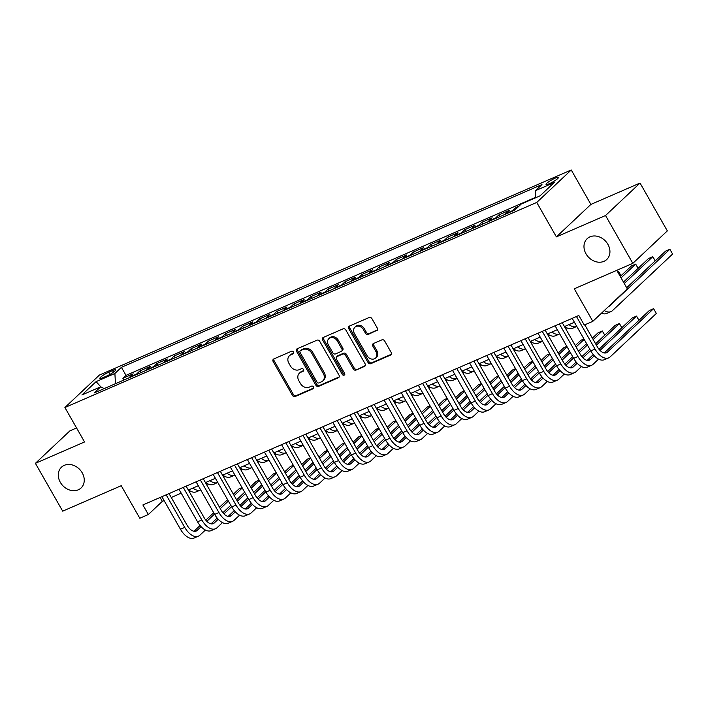 <?xml version="1.0" encoding="UTF-8"?>
<svg xmlns="http://www.w3.org/2000/svg" width="708" height="708" viewBox="0 0 708 708"><rect width="100%" height="100%" fill="white"/><g stroke="black" fill="none" stroke-linecap="round" stroke-linejoin="round"><path stroke-width="1.06" d="M293.519 352.018A1.531 1.257 -133.3 0 0 291.599 351.212L273.766 358.965A2.195 1.797 -133.3 0 0 273.164 361.567L292.448 395.374A2.195 1.797 -133.3 0 0 295.192 396.524L313.024 388.781A1.531 1.257 -133.3 0 0 311.529 386.152L309.219 387.152A7.009 5.744 -133.3 0 1 300.422 383.471L298.811 380.656A7.009 5.744 -133.3 0 1 299.378 373.213A7.009 5.744 -133.3 0 1 300.758 372.311L303.059 371.311A1.531 1.257 -133.3 0 0 301.564 368.682L299.254 369.682A7.009 5.744 -133.3 0 1 290.457 366.009L288.846 363.186A7.009 5.744 -133.3 0 1 289.413 355.752A7.009 5.744 -133.3 0 1 290.793 354.841L293.094 353.841A1.531 1.257 -133.3 0 0 293.519 352.018M586.02 253.853A14.284 11.7 -133.3 0 0 606.747 259.5A14.284 11.7 -133.3 0 0 607.898 244.34A14.284 11.7 -133.3 0 0 587.171 238.684A14.284 11.7 -133.3 0 0 586.02 253.853M60.33 482.334A14.284 11.7 -133.3 0 0 81.057 487.989A14.284 11.7 -133.3 0 0 82.208 472.82A14.284 11.7 -133.3 0 0 61.481 467.174A14.284 11.7 -133.3 0 0 60.33 482.334M555.24 178.106A7.142 1.159 -29.7 0 0 548.833 181.691A7.142 1.159 -29.7 0 0 546.054 184.452A7.142 1.159 -29.7 0 0 549.275 183.726A7.142 1.159 -29.7 0 0 555.683 180.142A7.142 1.159 -29.7 0 0 558.462 177.372A7.142 1.159 -29.7 0 0 555.24 178.106M376.718 330.742A2.195 1.797 -133.3 0 0 377.329 328.131L371.912 318.644A2.195 1.797 -133.3 0 0 369.169 317.503L349.363 326.105A2.195 1.797 -133.3 0 0 348.761 328.716L368.045 362.523A2.195 1.797 -133.3 0 0 370.788 363.673L390.595 355.062A2.195 1.797 -133.3 0 0 391.197 352.46L384.665 340.999A2.195 1.797 -133.3 0 0 381.913 339.849L373.443 343.53A2.195 1.797 -133.3 0 0 372.833 346.141L376.072 351.823A5.859 4.806 -133.3 0 1 375.603 358.044A5.859 4.806 -133.3 0 1 367.098 355.726L354.398 333.468A5.859 4.806 -133.3 0 1 354.876 327.246A5.859 4.806 -133.3 0 1 363.381 329.565L365.496 333.273A2.195 1.797 -133.3 0 0 368.249 334.424L377.461 330.043M76.57 427.959L69.906 430.853L35.4 463.324L62.685 511.158L121.236 485.706L139.795 518.238L148.344 514.521L142.883 504.954L578.825 315.476L584.277 325.052L592.826 321.335L627.332 288.864L616.765 270.332M605.535 215.515L640.041 183.053L590.897 204.417L556.391 236.879L605.535 215.515L632.828 263.349L574.276 288.802L592.826 321.335M556.391 236.879L536.744 202.435L64.906 407.516L99.412 375.054L571.25 169.973L536.744 202.435M35.4 463.324L84.553 441.96L64.906 407.516M319.724 341.327A2.195 1.797 -133.3 0 0 316.98 340.185L297.174 348.787A2.195 1.797 -133.3 0 0 296.572 351.398L315.856 385.205A2.195 1.797 -133.3 0 0 318.609 386.356L338.406 377.745A2.195 1.797 -133.3 0 0 339.008 375.143L319.724 341.327M323.273 337.451L343.07 328.839A2.195 1.797 -133.3 0 1 345.823 329.99L365.107 363.797A2.195 1.797 -133.3 0 1 364.496 366.408L356.027 370.089A2.195 1.797 -133.3 0 1 353.274 368.939L345.451 355.23A2.195 1.797 -133.3 0 0 342.707 354.08L337.088 356.522A2.195 1.797 -133.3 0 0 336.477 359.133L344.619 373.408A1.531 1.257 -133.3 0 1 342.274 374.426L322.662 340.052A2.195 1.797 -133.3 0 1 323.273 337.451M640.041 183.053L667.334 230.888L632.828 263.349M519.035 206.117L516.079 207.4L516.628 208.373M512.105 211.303A8.93 4.912 -113.5 0 1 512.672 210.603L505.831 213.577L509.238 210.373L498.981 214.834L499.972 216.577M495.016 218.728A8.93 4.912 -113.5 0 1 495.573 218.037L488.732 221.011L492.14 217.807L481.882 222.259L482.874 224.002M477.918 226.162A8.93 4.912 -113.5 0 1 478.475 225.463L471.643 228.436L475.041 225.233L464.784 229.693L465.784 231.436M460.82 233.596A8.93 4.912 -113.5 0 1 461.386 232.897L454.545 235.87L457.952 232.666L447.695 237.127L448.686 238.87M443.721 241.021A8.93 4.912 -113.5 0 1 444.288 240.331L437.447 243.295L440.854 240.101L430.597 244.552L431.588 246.296M426.632 248.455A8.93 4.912 -113.5 0 1 427.19 247.756L420.357 250.729L423.756 247.526L413.499 251.986L414.499 253.73M409.534 255.88A8.93 4.912 -113.5 0 1 410.1 255.19L403.259 258.163L406.666 254.96L396.409 259.411L397.4 261.155M392.436 263.314A8.93 4.912 -113.5 0 1 393.002 262.615L386.161 265.589L389.568 262.385L379.311 266.845L380.302 268.589M375.346 270.748A8.93 4.912 -113.5 0 1 375.904 270.049L369.072 273.022L372.47 269.819L362.213 274.279L363.204 276.023M358.248 278.173A8.93 4.912 -113.5 0 1 358.814 277.483L351.973 280.448L355.372 277.244L345.115 281.704L346.115 283.448M341.15 285.607A8.93 4.912 -113.5 0 1 341.716 284.908L334.875 287.882L338.282 284.678L328.025 289.138L329.016 290.882M324.052 293.032A8.93 4.912 -113.5 0 1 324.618 292.342L317.777 295.316L321.184 292.112L310.927 296.564L311.918 298.307M306.962 300.466A8.93 4.912 -113.5 0 1 307.52 299.767L300.688 302.741L304.086 299.537L293.829 303.998L294.829 305.741M289.864 307.9A8.93 4.912 -113.5 0 1 290.43 307.201L283.589 310.175L286.997 306.971L276.74 311.431L277.731 313.175M272.766 315.326A8.93 4.912 -113.5 0 1 273.332 314.635L266.491 317.6L269.898 314.396L259.641 318.857L260.632 320.6M255.676 322.76A8.93 4.912 -113.5 0 1 256.234 322.06L249.402 325.034L252.8 321.83L242.543 326.291L243.534 328.034M238.578 330.185A8.93 4.912 -113.5 0 1 239.145 329.494L232.304 332.468L235.702 329.264L225.445 333.716L226.445 335.459M221.48 337.619A8.93 4.912 -113.5 0 1 222.047 336.919L215.205 339.893L218.613 336.689L208.356 341.15L209.347 342.893M204.391 345.053A8.93 4.912 -113.5 0 1 204.948 344.353L198.107 347.327L201.514 344.123L191.257 348.584L192.249 350.327M187.293 352.478A8.93 4.912 -113.5 0 1 187.85 351.788L181.018 354.752L184.416 351.549L174.159 356.009L175.159 357.752M170.194 359.912A8.93 4.912 -113.5 0 1 170.761 359.213L163.92 362.186L167.327 358.983L157.07 363.443L158.061 365.186M153.096 367.337A8.93 4.912 -113.5 0 1 153.663 366.647L146.822 369.62L150.229 366.417L139.972 370.868L136.564 374.072A8.93 4.912 66.5 0 0 136.007 374.771M140.963 372.612L139.972 370.868M102.996 377.647L106.758 376.01A6.921 1.124 -29.7 0 0 112.97 372.532A6.921 1.124 -29.7 0 0 115.661 369.859A6.921 1.124 -29.7 0 0 112.545 370.567L108.784 372.204A6.921 1.124 -29.7 0 0 102.572 375.674A6.921 1.124 -29.7 0 0 99.881 378.355A6.921 1.124 -29.7 0 0 102.996 377.647M535.841 197.682L535.443 190.682L541.965 184.54L121.413 367.328L114.891 373.47L115.466 383.692M535.443 190.682L554.249 182.505L540.071 195.842L521.265 204.019L514.734 210.161L94.182 392.949L100.713 386.807L81.907 394.976L96.084 381.639L114.891 373.47M535.814 197.24L125.997 375.364L122.873 378.302L133.131 373.842L129.732 377.045A8.93 4.912 66.5 0 0 129.166 377.745M153.663 366.647L157.07 363.443M170.761 359.213L174.159 356.009M187.85 351.788L191.257 348.584M204.948 344.353L208.356 341.15M222.047 336.919L225.445 333.716M239.145 329.494L242.543 326.291M256.234 322.06L259.641 318.857M273.332 314.635L276.74 311.431M290.43 307.201L293.829 303.998M307.52 299.767L310.927 296.564M324.618 292.342L328.025 289.138M341.716 284.908L345.115 281.704M358.814 277.483L362.213 274.279M375.904 270.049L379.311 266.845M393.002 262.615L396.409 259.411M410.1 255.19L413.499 251.986M427.19 247.756L430.597 244.552M444.288 240.331L447.695 237.127M461.386 232.897L464.784 229.693M478.475 225.463L481.882 222.259M495.573 218.037L498.981 214.834M512.672 210.603L516.079 207.4M590.897 204.417L571.25 169.973M148.344 514.521L162.327 501.361L164.114 500.591M171.256 497.485L181.213 493.157M188.355 490.051L198.302 485.723M205.453 482.617L215.4 478.298M222.551 475.192L232.498 470.864M239.64 467.758L249.597 463.439M256.739 460.333L266.686 456.005M273.837 452.899L283.784 448.571M290.926 445.465L300.882 441.146M308.024 438.04L317.972 433.712M325.122 430.606L335.07 426.287M342.212 423.18L352.168 418.853M359.31 415.746L369.266 411.419M376.408 408.312L386.356 403.994M393.506 400.887L403.454 396.56M410.596 393.453L420.552 389.135M427.694 386.028L437.641 381.701M444.792 378.594L454.74 374.267M461.881 371.16L471.838 366.841M478.98 363.735L488.936 359.407M496.078 356.301L506.025 351.982M513.176 348.876L523.124 344.548M530.265 341.442L540.222 337.114M547.364 334.008L557.311 329.689M564.462 326.583L574.409 322.255M160.105 497.467L162.327 501.361M123.865 380.046L122.873 378.302M125.997 375.364L121.413 367.328M104.2 388.595L100.713 386.807M146.822 369.62A8.93 4.912 66.5 0 0 146.264 370.311M163.92 362.186A8.93 4.912 66.5 0 0 163.353 362.885M181.018 354.752A8.93 4.912 66.5 0 0 180.452 355.451M198.107 347.327A8.93 4.912 66.5 0 0 197.55 348.017M215.205 339.893A8.93 4.912 66.5 0 0 214.648 340.592M232.304 332.468A8.93 4.912 66.5 0 0 231.737 333.158M249.402 325.034A8.93 4.912 66.5 0 0 248.835 325.733M266.491 317.6A8.93 4.912 66.5 0 0 265.934 318.299M283.589 310.175A8.93 4.912 66.5 0 0 283.023 310.865M300.688 302.741A8.93 4.912 66.5 0 0 300.121 303.44M317.777 295.316A8.93 4.912 66.5 0 0 317.219 296.006M334.875 287.882A8.93 4.912 66.5 0 0 334.309 288.581M351.973 280.448A8.93 4.912 66.5 0 0 351.407 281.147M369.072 273.022A8.93 4.912 66.5 0 0 368.505 273.713M386.161 265.589A8.93 4.912 66.5 0 0 385.603 266.288M403.259 258.163A8.93 4.912 66.5 0 0 402.693 258.854M420.357 250.729A8.93 4.912 66.5 0 0 419.791 251.429M437.447 243.295A8.93 4.912 66.5 0 0 436.889 243.994M454.545 235.87A8.93 4.912 66.5 0 0 453.978 236.561M471.643 228.436A8.93 4.912 66.5 0 0 471.077 229.135M488.732 221.011A8.93 4.912 66.5 0 0 488.175 221.701M505.831 213.577A8.93 4.912 66.5 0 0 505.273 214.276M100.863 386.887L96.084 381.639M293.705 353.106L291.723 353.965A7.009 5.744 -133.3 0 0 290.351 354.867L289.413 355.752M299.378 373.213L300.307 372.337A7.009 5.744 -133.3 0 1 301.688 371.435L303.67 370.576M273.908 358.903A2.195 1.797 -133.3 0 0 274.093 360.691L293.377 394.498A2.195 1.797 -133.3 0 0 296.13 395.648L313.635 388.037M297.316 348.725A2.195 1.797 -133.3 0 0 297.502 350.522L316.786 384.329A2.195 1.797 -133.3 0 0 319.538 385.479L339.203 376.93M300.519 350.61A1.531 1.257 -133.3 0 0 300.095 352.442L317.025 382.116A1.531 1.257 -133.3 0 0 318.954 382.922L321.388 381.86A7.009 5.744 -133.3 0 0 322.76 380.957A7.009 5.744 -133.3 0 0 323.326 373.523L311.759 353.23A7.009 5.744 -133.3 0 0 302.953 349.557L300.519 350.61L301.458 349.734A1.531 1.257 -133.3 0 0 301.157 349.938L300.219 350.814M322.76 380.957L323.689 380.081A7.009 5.744 -133.3 0 0 324.255 372.638L323.326 373.523M301.458 349.734L303.891 348.681A7.009 5.744 -133.3 0 1 312.688 352.354L324.255 372.638M365.293 365.585L356.027 370.089M336.654 356.805L337.583 355.929A2.195 1.797 -133.3 0 1 338.017 355.646L343.637 353.204A2.195 1.797 -133.3 0 1 346.389 354.354L354.212 368.063A2.195 1.797 -133.3 0 0 356.956 369.213M323.406 337.389A2.195 1.797 -133.3 0 0 323.6 339.176L343.203 373.55A1.531 1.257 -133.3 0 0 344.814 374.435M337.335 340.999A5.859 4.806 -133.3 0 0 328.831 338.681A5.859 4.806 -133.3 0 0 328.362 344.902L332.831 352.743A2.195 1.797 -133.3 0 0 335.583 353.894L341.203 351.451A2.195 1.797 -133.3 0 0 341.814 348.84L337.335 340.999L338.274 340.123A5.859 4.806 -133.3 0 0 329.769 337.805L328.831 338.681M341.637 351.168L342.566 350.292A2.195 1.797 -133.3 0 0 342.743 347.964L341.814 348.84M338.274 340.123L342.743 347.964M354.876 327.246L355.805 326.37A5.859 4.806 -133.3 0 1 364.31 328.689L366.425 332.397A2.195 1.797 -133.3 0 0 369.178 333.548L377.514 329.919M375.603 358.044L376.532 357.168A5.859 4.806 -133.3 0 0 377.01 350.947L376.072 351.823M373.576 343.469A2.195 1.797 -133.3 0 0 373.771 345.265L377.01 350.947M349.504 326.043A2.195 1.797 -133.3 0 0 349.69 327.839L368.974 361.646A2.195 1.797 -133.3 0 0 371.727 362.797L391.391 354.248M207.656 483.785L206.656 484.732M200.7 489.918A16.744 9.213 -113.5 0 1 200.691 489.918A16.744 9.213 -113.5 0 1 192.859 488.095M200.691 489.918L196.417 491.777A16.744 9.213 -113.5 0 1 188.585 489.954M205.382 530.035L199.922 535.168A16.744 9.213 -113.5 0 1 198.408 536.168L194.134 538.027A16.744 9.213 -113.5 0 1 180.469 529.257L161.893 496.697M198.408 536.168A16.744 9.213 -113.5 0 1 184.744 527.398L166.168 494.839M169.035 493.591L187.071 525.203A11.16 6.142 66.5 0 0 196.187 531.053A11.16 6.142 66.5 0 0 197.196 530.389L201.116 526.699M206.825 521.318L214.497 514.105M220.294 508.645L228.374 501.043M234.18 495.582L242.26 487.98M242.021 487.555L239.039 488.856L233.374 494.175M193.957 531.265L200.072 525.513M205.78 520.15L213.692 512.698M219.498 507.238L227.578 499.636M224.755 476.351L223.746 477.298M205.674 482.52A16.744 9.213 -113.5 0 0 213.515 484.352L217.781 482.493A16.744 9.213 -113.5 0 1 217.781 482.493A16.744 9.213 -113.5 0 1 209.949 480.661M241.853 468.926L240.844 469.864M222.772 475.095A16.744 9.213 -113.5 0 0 230.604 476.918L234.879 475.059A16.744 9.213 -113.5 0 1 234.879 475.059A16.744 9.213 -113.5 0 1 227.047 473.236M258.942 461.492L257.942 462.439M251.986 467.625A16.744 9.213 -113.5 0 1 251.977 467.634A16.744 9.213 -113.5 0 1 244.145 465.802M251.977 467.634L247.703 469.484A16.744 9.213 -113.5 0 1 239.87 467.661M276.04 454.058L275.04 455.005M256.969 460.227A16.744 9.213 -113.5 0 0 264.801 462.059L269.075 460.2A16.744 9.213 -113.5 0 1 269.075 460.2A16.744 9.213 -113.5 0 1 261.243 458.377M222.471 522.601L217.02 527.734A16.744 9.213 -113.5 0 1 215.506 528.743L211.232 530.602A16.744 9.213 -113.5 0 1 197.567 521.823L178.991 489.263M215.506 528.743A16.744 9.213 -113.5 0 1 201.833 519.964L183.266 487.405M186.133 486.157L204.169 517.778A11.16 6.142 66.5 0 0 213.285 523.628A11.16 6.142 66.5 0 0 214.285 522.955L218.206 519.265M223.923 513.893L231.587 506.68M237.392 501.22L245.472 493.618M251.278 488.157L259.358 480.555M259.11 480.13L256.128 481.422L250.473 486.75M211.055 523.84L217.17 518.079M222.87 512.716L230.79 505.264M236.587 499.813L244.667 492.21M239.57 515.176L234.109 520.309A16.744 9.213 -113.5 0 1 232.605 521.309L228.33 523.168A16.744 9.213 -113.5 0 1 214.657 514.397L196.089 481.829M232.605 521.309A16.744 9.213 -113.5 0 1 218.931 512.539L200.364 479.98M203.231 478.732L221.268 510.344A11.16 6.142 66.5 0 0 230.374 516.194A11.16 6.142 66.5 0 0 231.383 515.521L235.304 511.831M241.021 506.459L248.685 499.246M254.491 493.786L262.571 486.184M268.367 480.723L276.456 473.121M276.209 472.696L273.226 473.997L267.571 479.316M228.144 516.406L234.268 510.645M239.968 505.282L247.88 497.839M253.685 492.379L261.765 484.776M256.668 507.742L251.207 512.875A16.744 9.213 -113.5 0 1 249.694 513.884L245.419 515.743A16.744 9.213 -113.5 0 1 231.755 506.963L213.179 474.404M249.694 513.884A16.744 9.213 -113.5 0 1 236.029 505.105L217.453 472.546M220.33 471.298L238.357 502.91A11.16 6.142 66.5 0 0 247.473 508.76A11.16 6.142 66.5 0 0 248.481 508.096L252.402 504.406M258.11 499.034L265.783 491.812M271.58 486.361L279.669 478.75M285.466 473.298L293.546 465.687M293.307 465.262L290.324 466.563L284.66 471.882M245.242 508.972L251.367 503.22M257.066 497.857L264.978 490.405M270.783 484.945L278.864 477.342M273.757 500.317L268.305 505.45A16.744 9.213 -113.5 0 1 266.792 506.45L262.518 508.309A16.744 9.213 -113.5 0 1 248.853 499.538L230.277 466.97M266.792 506.45A16.744 9.213 -113.5 0 1 253.128 497.68L234.552 465.112M237.419 463.864L255.455 495.485A11.16 6.142 66.5 0 0 264.571 501.335A11.16 6.142 66.5 0 0 265.58 500.662L269.5 496.972M275.208 491.6L282.873 484.387M288.678 478.927L296.758 471.324M302.564 465.864L310.644 458.262M310.405 457.837L307.414 459.129L301.758 464.457M262.341 501.547L268.456 495.786M274.155 490.423L282.076 482.98M287.873 477.519L295.953 469.917M293.139 446.633L292.13 447.58M274.058 452.801A16.744 9.213 -113.5 0 0 281.89 454.625L286.165 452.766A16.744 9.213 -113.5 0 1 286.165 452.766A16.744 9.213 -113.5 0 1 278.332 450.943M290.855 492.883L285.404 498.016A16.744 9.213 -113.5 0 1 283.89 499.016L279.616 500.875A16.744 9.213 -113.5 0 1 265.942 492.104L247.375 459.545M283.89 499.016A16.744 9.213 -113.5 0 1 270.217 490.246L251.65 457.687M254.517 456.439L272.553 488.051A11.16 6.142 66.5 0 0 281.66 493.901A11.16 6.142 66.5 0 0 282.669 493.237L286.59 489.547M292.307 484.166L299.971 476.953M305.776 471.493L313.856 463.89M319.662 458.43L327.742 450.828M327.494 450.403L324.512 451.704L318.857 457.023M279.43 494.113L285.554 488.361M291.254 482.998L299.165 475.546M304.971 470.085L313.051 462.483M310.228 439.199L309.228 440.146M303.272 445.332A16.744 9.213 -113.5 0 1 303.263 445.341A16.744 9.213 -113.5 0 1 295.431 443.509M303.263 445.341L298.988 447.199A16.744 9.213 -113.5 0 1 291.156 445.367M307.953 485.449L302.493 490.582A16.744 9.213 -113.5 0 1 300.98 491.591L296.705 493.449A16.744 9.213 -113.5 0 1 283.041 484.67L264.465 452.111M300.98 491.591A16.744 9.213 -113.5 0 1 287.315 482.812L268.739 450.253M271.615 449.005L289.643 480.626A11.16 6.142 66.5 0 0 298.758 486.476A11.16 6.142 66.5 0 0 299.767 485.803L303.688 482.113M309.396 476.741L317.069 469.528M322.875 464.067L330.955 456.465M336.751 451.005L344.831 443.403M344.592 442.978L341.61 444.27L335.955 449.598M296.528 486.688L302.652 480.927M308.352 475.564L316.264 468.112M322.069 462.66L330.149 455.058M327.326 431.774L326.326 432.712M308.254 437.942A16.744 9.213 -113.5 0 0 316.087 439.765L320.361 437.907A16.744 9.213 -113.5 0 1 320.361 437.907A16.744 9.213 -113.5 0 1 312.529 436.084M325.052 478.024L319.591 483.157A16.744 9.213 -113.5 0 1 318.078 484.157L313.803 486.015A16.744 9.213 -113.5 0 1 300.139 477.245L281.563 444.677M318.078 484.157A16.744 9.213 -113.5 0 1 304.413 475.387L285.837 442.827M288.705 441.58L306.741 473.192A11.16 6.142 66.5 0 0 315.856 479.042A11.16 6.142 66.5 0 0 316.865 478.369L320.786 474.679M326.494 469.307L334.167 462.094M339.964 456.633L348.044 449.031M353.85 443.571L361.93 435.969M361.691 435.544L358.708 436.845L353.044 442.164M313.626 479.254L319.742 473.493M325.441 468.13L333.362 460.687M339.159 455.226L347.247 447.624M344.424 424.34L343.415 425.287M325.344 430.508A16.744 9.213 -113.5 0 0 333.176 432.331L337.451 430.482A16.744 9.213 -113.5 0 1 337.451 430.482A16.744 9.213 -113.5 0 1 329.618 428.65M342.141 470.59L336.689 475.723A16.744 9.213 -113.5 0 1 335.176 476.732L330.901 478.59A16.744 9.213 -113.5 0 1 317.228 469.811L298.661 437.252M335.176 476.732A16.744 9.213 -113.5 0 1 321.503 467.953L302.935 435.393M305.803 434.146L323.839 465.758A11.16 6.142 66.5 0 0 332.946 471.608A11.16 6.142 66.5 0 0 333.955 470.944L337.875 467.253M343.592 461.881L351.256 454.66M357.062 449.208L365.142 441.597M370.948 436.146L379.028 428.535M378.78 428.11L375.798 429.411L370.142 434.73M330.716 471.82L336.84 466.068M342.539 460.704L350.46 453.253M356.257 447.792L364.337 440.19M361.522 416.906L360.514 417.853M354.558 423.048A16.744 9.213 -113.5 0 1 354.549 423.048A16.744 9.213 -113.5 0 1 346.716 421.225M354.549 423.048L350.274 424.906A16.744 9.213 -113.5 0 1 342.442 423.074M359.239 463.165L353.779 468.298A16.744 9.213 -113.5 0 1 352.274 469.298L348 471.156A16.744 9.213 -113.5 0 1 334.326 462.386L315.759 429.818M352.274 469.298A16.744 9.213 -113.5 0 1 338.601 460.527L320.025 427.959M322.901 426.712L340.937 458.333A11.16 6.142 66.5 0 0 350.044 464.183A11.16 6.142 66.5 0 0 351.053 463.51L354.974 459.819M360.691 454.447L368.355 447.235M374.16 441.774L382.24 434.172M388.037 428.712L396.126 421.11M395.878 420.685L392.896 421.977L387.241 427.305M347.814 464.395L353.938 458.634M359.637 453.27L367.549 445.828M373.355 440.367L381.435 432.765M378.612 409.481L377.612 410.428M359.54 415.649A16.744 9.213 -113.5 0 0 367.372 417.472L371.647 415.614A16.744 9.213 -113.5 0 1 371.647 415.614A16.744 9.213 -113.5 0 1 363.815 413.791M376.337 455.731L370.877 460.864A16.744 9.213 -113.5 0 1 369.364 461.873L365.089 463.722A16.744 9.213 -113.5 0 1 351.425 454.952L332.849 422.393M369.364 461.873A16.744 9.213 -113.5 0 1 355.699 453.093L337.123 420.534M339.999 419.286L358.027 450.899A11.16 6.142 66.5 0 0 367.142 456.749A11.16 6.142 66.5 0 0 368.151 456.085L372.072 452.394M377.78 447.014L385.453 439.801M391.25 434.34L399.33 426.738M405.135 421.278L413.215 413.676M412.976 413.251L409.994 414.552L404.33 419.871M364.912 456.961L371.036 451.208M376.736 445.845L384.648 438.394M390.453 432.933L398.533 425.331M395.71 402.047L394.701 402.994M388.745 408.18A16.744 9.213 -113.5 0 1 388.745 408.189A16.744 9.213 -113.5 0 1 380.913 406.357M388.745 408.189L384.471 410.047A16.744 9.213 -113.5 0 1 376.638 408.215M393.427 448.297L387.975 453.43A16.744 9.213 -113.5 0 1 386.462 454.439L382.187 456.297A16.744 9.213 -113.5 0 1 368.523 447.518L349.947 414.959M386.462 454.439A16.744 9.213 -113.5 0 1 372.797 445.659L354.221 413.1M357.089 411.852L375.125 443.474A11.16 6.142 66.5 0 0 384.24 449.323A11.16 6.142 66.5 0 0 385.24 448.651L389.17 444.96M394.878 439.588L402.542 432.376M408.348 426.915L416.428 419.313M422.234 413.853L430.314 406.25M430.075 405.826L427.083 407.118L421.428 412.445M382.01 449.536L388.126 443.774M393.825 438.411L401.746 430.96M407.543 425.508L415.623 417.906M412.808 394.621L411.799 395.56M405.843 400.755A16.744 9.213 -113.5 0 1 405.834 400.755A16.744 9.213 -113.5 0 1 398.002 398.931M405.834 400.755L401.56 402.613A16.744 9.213 -113.5 0 1 393.728 400.79M410.525 440.872L405.073 446.005A16.744 9.213 -113.5 0 1 403.56 447.005L399.285 448.863A16.744 9.213 -113.5 0 1 385.612 440.093L367.045 407.525M403.56 447.005A16.744 9.213 -113.5 0 1 389.887 438.234L371.319 405.675M374.187 404.427L392.223 436.039A11.16 6.142 66.5 0 0 401.33 441.889A11.16 6.142 66.5 0 0 402.339 441.217L406.259 437.526M411.976 432.154L419.64 424.942M425.446 419.481L433.526 411.879M439.332 406.419L447.412 398.816M447.164 398.392L444.181 399.693L438.526 405.011M399.1 442.102L405.224 436.34M410.923 430.977L418.835 423.534M424.641 418.074L432.721 410.472M427.623 433.438L422.163 438.571A16.744 9.213 -113.5 0 1 420.649 439.579L416.375 441.438A16.744 9.213 -113.5 0 1 402.71 432.659L384.134 400.1M420.649 439.579A16.744 9.213 -113.5 0 1 406.985 430.8L388.409 398.241M391.285 396.993L409.312 428.606A11.16 6.142 66.5 0 0 418.428 434.455A11.16 6.142 66.5 0 0 419.437 433.792L423.357 430.101M429.066 424.729L436.739 417.508M442.535 412.056L450.624 404.445M456.421 398.993L464.501 391.382M464.262 390.958L461.28 392.259L455.616 397.577M416.198 434.668L422.322 428.915M428.021 423.552L435.933 416.1M441.739 410.64L449.819 403.038M444.721 426.012L439.261 431.145A16.744 9.213 -113.5 0 1 437.748 432.146L433.473 434.004A16.744 9.213 -113.5 0 1 419.809 425.234L401.232 392.666M437.748 432.146A16.744 9.213 -113.5 0 1 424.083 423.375L405.507 390.807M408.374 389.559L426.411 421.18A11.16 6.142 66.5 0 0 435.526 427.03A11.16 6.142 66.5 0 0 436.535 426.358L440.456 422.667M446.164 417.295L453.837 410.082M459.634 404.622L467.714 397.02M473.519 391.559L481.599 383.957M481.36 383.532L478.369 384.825L472.714 390.152M433.296 427.243L439.411 421.481M445.111 416.118L453.031 408.675M458.828 403.215L466.917 395.613M429.898 387.188L428.898 388.134M410.826 393.356A16.744 9.213 -113.5 0 0 418.658 395.179L422.933 393.329A16.744 9.213 -113.5 0 1 422.933 393.329A16.744 9.213 -113.5 0 1 415.1 391.497M446.996 379.754L445.996 380.7M427.924 385.922A16.744 9.213 -113.5 0 0 435.756 387.754L440.031 385.895A16.744 9.213 -113.5 0 1 440.031 385.895A16.744 9.213 -113.5 0 1 432.199 384.072M464.094 372.328L463.085 373.275M457.129 378.461A16.744 9.213 -113.5 0 1 457.12 378.461A16.744 9.213 -113.5 0 1 449.288 376.638M457.12 378.461L452.846 380.32A16.744 9.213 -113.5 0 1 445.013 378.497M461.811 418.578L456.359 423.711A16.744 9.213 -113.5 0 1 454.846 424.72L450.571 426.57A16.744 9.213 -113.5 0 1 436.898 417.8L418.331 385.24M454.846 424.72A16.744 9.213 -113.5 0 1 441.173 415.941L422.605 383.382M425.473 382.134L443.509 413.746A11.16 6.142 66.5 0 0 452.616 419.596A11.16 6.142 66.5 0 0 453.624 418.932L457.545 415.242M463.262 409.861L470.926 402.648M476.732 397.188L484.812 389.586M490.617 384.125L498.697 376.523M498.45 376.098L495.467 377.399L489.812 382.718M450.385 419.809L456.51 414.056M462.209 408.693L470.13 401.241M475.926 395.781L484.006 388.179M481.192 364.894L480.183 365.841M462.112 371.063A16.744 9.213 -113.5 0 0 469.944 372.895L474.218 371.036A16.744 9.213 -113.5 0 1 474.218 371.036A16.744 9.213 -113.5 0 1 466.386 369.204M478.909 411.144L473.448 416.277A16.744 9.213 -113.5 0 1 471.944 417.286L467.669 419.145A16.744 9.213 -113.5 0 1 453.996 410.366L435.429 377.806M471.944 417.286A16.744 9.213 -113.5 0 1 458.271 408.507L439.695 375.948M442.571 374.7L460.607 406.321A11.16 6.142 66.5 0 0 469.714 412.171A11.16 6.142 66.5 0 0 470.723 411.498L474.643 407.808M480.36 402.436L488.024 395.223M493.83 389.763L501.91 382.161M507.707 376.7L515.787 369.098M515.548 368.673L512.565 369.965L506.91 375.293M467.484 412.383L473.608 406.622M479.307 401.259L487.219 393.807M493.025 388.356L501.105 380.754M498.282 357.469L497.281 358.407M479.21 363.638A16.744 9.213 -113.5 0 0 487.042 365.461L491.317 363.602A16.744 9.213 -113.5 0 1 491.317 363.602A16.744 9.213 -113.5 0 1 483.484 361.779M496.007 403.719L490.547 408.852A16.744 9.213 -113.5 0 1 489.033 409.852L484.759 411.711A16.744 9.213 -113.5 0 1 471.094 402.94L452.518 370.373M489.033 409.852A16.744 9.213 -113.5 0 1 475.369 401.082L456.793 368.523M459.669 367.275L477.696 398.887A11.16 6.142 66.5 0 0 486.812 404.737A11.16 6.142 66.5 0 0 487.821 404.064L491.741 400.374M497.45 395.002L505.123 387.789M510.919 382.329L518.999 374.727M524.805 369.266L532.885 361.664M532.646 361.239L529.664 362.54L524 367.859M484.582 404.949L490.706 399.188M496.405 393.825L504.317 386.382M510.123 380.922L518.203 373.32M515.38 350.035L514.371 350.982M496.308 356.204A16.744 9.213 -113.5 0 0 504.14 358.027L508.415 356.177A16.744 9.213 -113.5 0 1 508.415 356.177A16.744 9.213 -113.5 0 1 500.574 354.345M513.096 396.285L507.645 401.418A16.744 9.213 -113.5 0 1 506.131 402.427L501.857 404.286A16.744 9.213 -113.5 0 1 488.193 395.506L469.616 362.947M506.131 402.427A16.744 9.213 -113.5 0 1 492.458 393.648L473.891 361.089M476.758 359.841L494.795 391.453A11.16 6.142 66.5 0 0 503.91 397.303A11.16 6.142 66.5 0 0 504.91 396.639L508.84 392.949M514.548 387.577L522.212 380.355M528.018 374.904L536.098 367.293M541.903 361.841L549.983 354.23M549.744 353.805L546.753 355.106L541.098 360.425M501.68 397.524L507.795 391.763M513.495 386.4L521.415 378.948M527.212 373.488L535.292 365.886M532.478 342.601L531.469 343.548M513.397 348.77A16.744 9.213 -113.5 0 0 521.23 350.602L525.504 348.743A16.744 9.213 -113.5 0 1 525.504 348.743A16.744 9.213 -113.5 0 1 517.672 346.92M530.195 388.86L524.734 393.993A16.744 9.213 -113.5 0 1 523.23 394.993L518.955 396.852A16.744 9.213 -113.5 0 1 505.282 388.081L486.715 355.513M523.23 394.993A16.744 9.213 -113.5 0 1 509.556 386.223L490.989 353.655M493.857 352.407L511.893 384.028A11.16 6.142 66.5 0 0 521 389.878A11.16 6.142 66.5 0 0 522.008 389.205L525.929 385.515M531.646 380.143L539.31 372.93M545.116 367.47L553.196 359.868M558.993 354.407L567.081 346.805M566.834 346.38L563.851 347.672L558.196 353M518.769 390.09L524.894 384.329M530.593 378.966L538.505 371.523M544.31 366.063L552.39 358.46M549.567 335.176L548.567 336.123M530.496 341.344A16.744 9.213 -113.5 0 0 538.328 343.168L542.602 341.309A16.744 9.213 -113.5 0 1 542.602 341.309A16.744 9.213 -113.5 0 1 534.77 339.486M547.293 381.426L541.832 386.559A16.744 9.213 -113.5 0 1 540.319 387.568L536.045 389.418A16.744 9.213 -113.5 0 1 522.38 380.647L503.804 348.088M540.319 387.568A16.744 9.213 -113.5 0 1 526.655 378.789L508.079 346.23M510.955 344.982L528.982 376.594A11.16 6.142 66.5 0 0 538.098 382.444A11.16 6.142 66.5 0 0 539.107 381.78L543.027 378.09M548.735 372.709L556.408 365.496M562.205 360.036L570.294 352.434M576.091 346.973L584.171 339.371M583.932 338.946L580.949 340.247L575.285 345.566M535.867 382.656L541.992 376.904M547.691 371.541L555.603 364.089M561.409 358.629L569.489 351.026M617.845 272.235L618.588 271.545L617.677 271.943M620.996 275.766L618.588 271.545L621.049 275.722M566.665 327.742L565.665 328.689M547.594 333.911A16.744 9.213 -113.5 0 0 555.426 335.742L559.701 333.884A16.744 9.213 -113.5 0 1 559.701 333.884A16.744 9.213 -113.5 0 1 551.868 332.052M564.382 373.992L558.931 379.125A16.744 9.213 -113.5 0 1 557.417 380.134L553.143 381.993A16.744 9.213 -113.5 0 1 539.478 373.213L520.902 340.654M557.417 380.134A16.744 9.213 -113.5 0 1 543.753 371.355L525.177 338.796M528.044 337.548L546.08 369.169A11.16 6.142 66.5 0 0 555.196 375.019A11.16 6.142 66.5 0 0 556.205 374.346L560.125 370.656M565.834 365.284L573.507 358.071M579.303 352.611L587.383 345.008M593.189 339.548L602.313 330.955L598.039 332.813L592.384 338.141M552.966 375.231L559.081 369.47M564.78 364.107L572.701 356.664M578.498 351.203L586.587 343.601M604.729 335.185L602.313 330.955L604.774 335.132M621.058 277.872L635.678 264.111L631.403 265.969L620.252 276.465M638.085 268.341L635.678 264.111L638.138 268.288M564.683 326.485A16.744 9.213 -113.5 0 0 572.515 328.308L576.79 326.45A16.744 9.213 -113.5 0 1 576.79 326.45A16.744 9.213 -113.5 0 1 568.958 324.627M581.48 366.567L576.029 371.7A16.744 9.213 -113.5 0 1 574.515 372.7L570.241 374.559A16.744 9.213 -113.5 0 1 556.568 365.788L538 333.22M574.515 372.7A16.744 9.213 -113.5 0 1 560.842 363.93L542.275 331.371M545.142 330.123L563.179 361.735A11.16 6.142 66.5 0 0 572.285 367.585A11.16 6.142 66.5 0 0 573.294 366.912L577.215 363.222M582.932 357.85L590.596 350.637M596.401 345.177L619.411 323.529L615.137 325.388L595.596 343.769M570.055 367.797L576.179 362.036M581.879 356.673L589.799 349.23M621.819 327.751L619.411 323.529L621.872 327.707M624.27 283.501L652.776 256.685L648.501 258.544L623.465 282.094M655.183 260.907L652.776 256.685L655.236 260.863M598.579 359.133L593.118 364.266A16.744 9.213 -113.5 0 1 591.605 365.275L587.339 367.133A16.744 9.213 -113.5 0 1 573.666 358.354L555.09 325.795M591.605 365.275A16.744 9.213 -113.5 0 1 577.94 356.496L559.364 323.937M562.24 322.689L580.268 354.301A11.16 6.142 66.5 0 0 589.383 360.151A11.16 6.142 66.5 0 0 590.392 359.487L594.313 355.797M600.021 350.425L636.51 316.095L632.235 317.954L598.977 349.248M587.153 360.372L593.277 354.611M638.917 320.317L636.51 316.095L638.97 320.273M608.526 306.564A11.16 6.142 66.5 0 0 608.756 306.476A11.16 6.142 66.5 0 0 609.765 305.803L669.874 249.251L665.6 251.11L626.677 287.722M672.6 254.039L669.874 249.251L672.6 254.039L612.5 310.591A16.744 9.213 -113.5 0 1 610.986 311.591A16.744 9.213 -113.5 0 1 604.287 310.546M610.986 311.591L606.712 313.449A16.744 9.213 -113.5 0 1 601.49 313.184M584.79 324.822L597.366 346.876A11.16 6.142 66.5 0 0 606.482 352.726A11.16 6.142 66.5 0 0 607.491 352.053L653.599 308.67L656.334 313.449L610.216 356.841A16.744 9.213 -113.5 0 1 608.703 357.841L604.428 359.699A16.744 9.213 -113.5 0 1 590.764 350.929L572.188 318.361M608.703 357.841A16.744 9.213 -113.5 0 1 595.039 349.071L576.462 316.503M656.334 313.449L653.599 308.67L649.333 310.52L604.251 352.938M136.564 374.072L129.732 377.045M110.014 374.373L108.784 372.204M113.466 372.187L112.545 370.567M291.723 353.965L290.793 354.841M303.582 370.824L303.059 371.311M301.688 371.435L300.758 372.311M313.538 388.294L313.024 388.781M296.13 395.648L295.192 396.524M293.377 394.498L292.448 395.374M274.093 360.691L273.164 361.567M293.616 353.354L293.094 353.841M339.141 377.054L338.406 377.745M319.538 385.479L318.609 386.356M316.786 384.329L315.856 385.205M297.502 350.522L296.572 351.398M312.688 352.354L311.759 353.23M303.891 348.681L302.953 349.557M365.24 365.709L364.496 366.408M354.212 368.063L353.274 368.939M346.389 354.354L345.451 355.23M343.637 353.204L342.707 354.08M338.017 355.646L337.088 356.522M343.203 373.55L342.274 374.426M323.6 339.176L322.662 340.052M369.178 333.548L368.249 334.424M366.425 332.397L365.496 333.273M364.31 328.689L363.381 329.565M373.771 345.265L372.833 346.141M391.329 354.372L390.595 355.062M371.727 362.797L370.788 363.673M368.974 361.646L368.045 362.523M349.69 327.839L348.761 328.716M180.469 529.257L184.744 527.398M195.01 531.336L197.196 530.389M197.567 521.823L201.833 519.964M212.108 523.902L214.285 522.955M214.657 514.397L218.931 512.539M229.197 516.477L231.383 515.521M231.755 506.963L236.029 505.105M246.296 509.043L248.481 508.096M248.853 499.538L253.128 497.68M263.394 501.609L265.58 500.662M265.942 492.104L270.217 490.246M280.483 494.184L282.669 493.237M283.041 484.67L287.315 482.812M297.581 486.75L299.767 485.803M300.139 477.245L304.413 475.387M314.679 479.325L316.865 478.369M317.228 469.811L321.503 467.953M331.769 471.891L333.955 470.944M334.326 462.386L338.601 460.527M348.867 464.457L351.053 463.51M351.425 454.952L355.699 453.093M365.965 457.032L368.151 456.085M368.523 447.518L372.797 445.659M383.063 449.598L385.24 448.651M385.612 440.093L389.887 438.234M400.153 442.173L402.339 441.217M402.71 432.659L406.985 430.8M417.251 434.739L419.437 433.792M419.809 425.234L424.083 423.375M434.349 427.305L436.535 426.358M436.898 417.8L441.173 415.941M451.439 419.879L453.624 418.932M453.996 410.366L458.271 408.507M468.537 412.445L470.723 411.498M471.094 402.94L475.369 401.082M485.635 405.02L487.821 404.064M488.193 395.506L492.458 393.648M502.733 397.586L504.91 396.639M505.282 388.081L509.556 386.223M519.822 390.152L522.008 389.205M522.38 380.647L526.655 378.789M536.921 382.727L539.107 381.78M539.478 373.213L543.753 371.355M554.019 375.293L556.205 374.346M556.568 365.788L560.842 363.93M571.108 367.868L573.294 366.912M573.666 358.354L577.94 356.496M588.206 360.434L590.392 359.487M608.96 306.157L609.765 305.803M590.764 350.929L595.039 349.071M605.305 353L607.491 352.053"/></g></svg>
